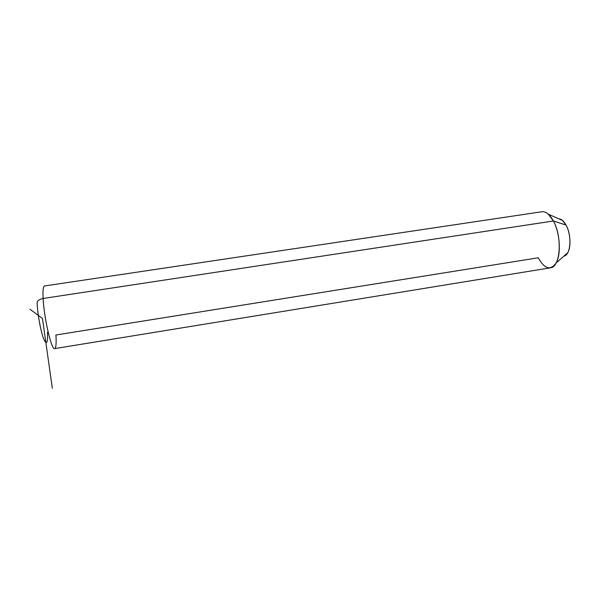 <?xml version="1.0" encoding="UTF-8"?>
<svg xmlns="http://www.w3.org/2000/svg" width="600" height="600" viewBox="0 0 600 600"><rect width="100%" height="100%" fill="white"/><g stroke="black" fill="none" stroke-linecap="round" stroke-linejoin="round"><path stroke-width="0.9" d="M44.557 285.96C43.2 286.178 42.72 290.347 43.125 298.478C42.72 290.347 43.2 286.178 44.557 285.96L541.612 211.792C545.715 211.192 549.653 214.26 553.403 220.995L43.125 298.478L553.403 220.995C562.545 237.038 560.438 266.962 550.56 267.795L54.562 348.623C51.472 350.032 44.032 317.94 43.125 298.478C44.032 317.94 51.472 350.032 54.562 348.623C56.002 348.225 56.46 343.688 55.935 335.002L538.245 257.798C544.567 269.048 550.515 270.788 556.08 263.01C561.33 254.265 560.033 232.897 553.403 220.995L566.04 225.06C570.487 232.928 571.305 246.885 567.72 252.788L564 256.058C570.72 255.127 572.13 235.575 566.04 225.06L553.403 220.995L548.273 214.14L562.56 220.507L566.04 225.06C563.798 221.062 561.382 218.985 558.795 218.827L562.56 220.507M37.17 303.9C36.682 301.245 38.67 299.438 43.125 298.478C38.67 299.438 36.682 301.245 37.17 303.9C37.688 314.595 40.763 331.245 43.553 338.603C46.582 345.517 47.895 343.41 47.483 332.288L47.963 333.105M52.343 388.305L42.45 318.428L30 309.278M567.72 252.788L556.08 263.01"/></g></svg>
